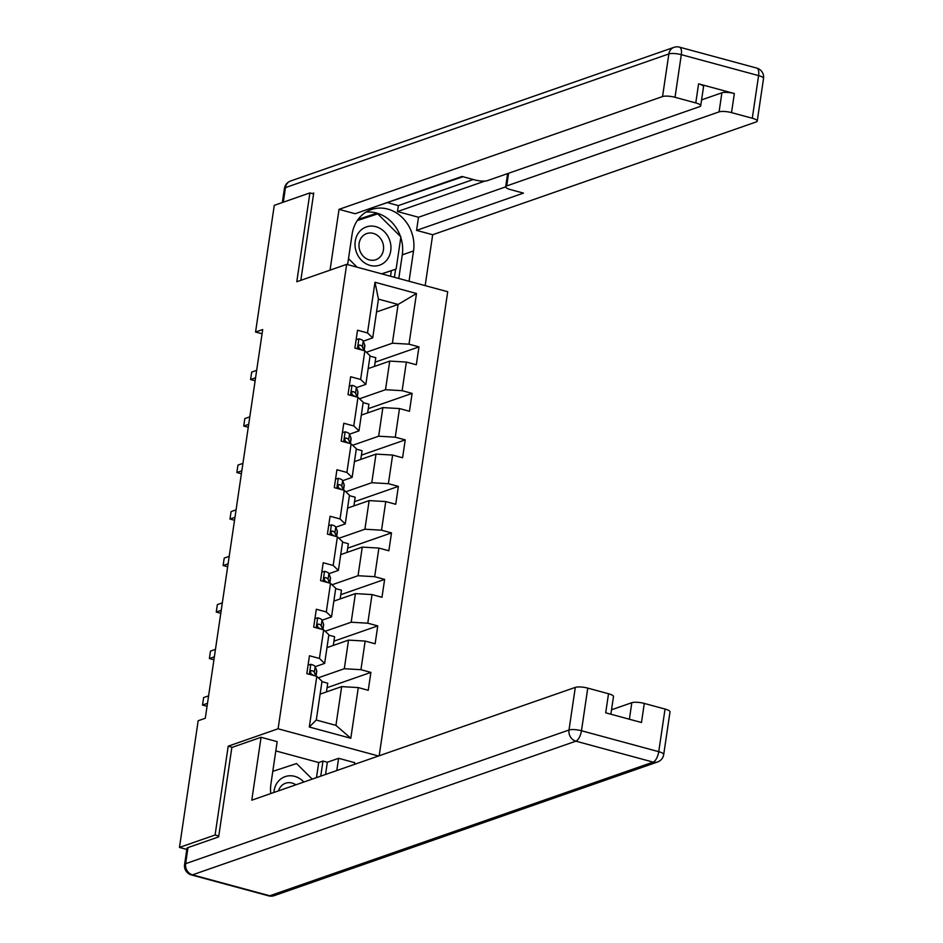 <?xml version="1.0" encoding="UTF-8"?>
<svg xmlns="http://www.w3.org/2000/svg" width="943" height="943" viewBox="0 0 943 943"><rect width="100%" height="100%" fill="white"/><g stroke="black" fill="none" stroke-linecap="round" stroke-linejoin="round"><path stroke-width="1.41" d="M379.18 755.767L447.701 291.729L346.67 264.358L278.091 728.786L378.508 756.003M376.54 311.968L398.099 304.459L378.438 299.131L372.721 337.877L367.499 332.938L357.527 330.227L354.886 348.12L364.858 350.82L360.627 379.44L350.666 376.74L348.026 394.622L357.986 397.321L353.766 425.941L343.794 423.242L341.154 441.124L351.126 443.823L346.894 472.443L336.934 469.744L334.293 487.625L344.254 490.325L340.034 518.945L330.062 516.245L327.421 534.127L337.394 536.826L333.162 565.446L323.201 562.747L320.561 580.629L330.521 583.328L326.302 611.948L316.329 609.249L313.689 627.13L323.649 629.83L319.429 658.45L309.457 655.75L306.817 673.632L316.789 676.331L309.304 727.018L350.808 738.263L335.944 725.367L341.672 686.61L320.113 694.131M367.499 332.938L374.984 282.252L416.488 293.509L409.003 344.183L418.963 346.883L375.137 362.159M350.808 738.263L358.293 687.588L368.253 690.288L370.894 672.394L360.933 669.695L365.153 641.075L375.125 643.786L377.766 625.893L367.794 623.193L372.025 594.573L381.986 597.284L384.638 579.391L374.666 576.692L378.897 548.072L388.858 550.771L391.498 532.889L381.538 530.19L385.758 501.57L395.73 504.269L398.37 486.388L388.398 483.688L392.63 455.068L402.59 457.768L405.231 439.886L395.27 437.187L399.49 408.567L409.462 411.266L412.103 393.384L402.131 390.685L406.362 362.065L416.323 364.764L418.963 346.883M232.355 747.304L228.206 746.172L215.087 835.003L179.465 847.427L198.171 720.735L205.291 718.26L262.696 329.543L255.565 332.03L262.071 333.787M364.858 350.82L370.08 355.77L365.849 384.379L356.419 387.667M368.183 368.607L389.742 361.098L385.51 389.707L359.519 398.771M365.849 384.379L360.627 379.44M406.362 362.065L389.742 361.098M402.131 390.685L385.51 389.707M357.986 397.321L363.208 402.272L358.988 430.88L349.547 434.181M361.31 415.109L382.87 407.6L378.65 436.208L352.658 445.273M358.988 430.88L353.766 425.941M399.49 408.567L382.87 407.6M395.27 437.187L378.65 436.208M351.126 443.823L356.348 448.774L352.116 477.382L342.674 480.682M354.45 461.61L375.998 454.102L371.778 482.71L345.786 491.774M352.116 477.382L346.894 472.443M392.63 455.068L375.998 454.102M388.398 483.688L371.778 482.71M344.254 490.325L349.476 495.275L345.256 523.895L335.814 527.184M347.578 508.112L369.137 500.603L364.906 529.223L338.914 538.276M345.256 523.895L340.034 518.945M385.758 501.57L369.137 500.603M381.538 530.19L364.906 529.223M337.394 536.826L342.615 541.777L338.384 570.397L328.942 573.686M340.718 554.614L362.265 547.105L358.045 575.725L332.054 584.778M338.384 570.397L333.162 565.446M378.897 548.072L362.265 547.105M374.666 576.692L358.045 575.725M330.521 583.328L335.743 588.279L331.512 616.899L322.082 620.188M333.846 601.127L355.405 593.607L351.173 622.227L325.182 631.28M331.512 616.899L326.302 611.948M372.025 594.573L355.405 593.607M367.794 623.193L351.173 622.227M323.649 629.83L328.871 634.78L324.651 663.4L315.21 666.689M326.985 647.629L348.533 640.108L344.313 668.728L318.321 677.781M324.651 663.4L319.429 658.45M365.153 641.075L348.533 640.108M360.933 669.695L344.313 668.728M316.789 676.331L322.011 681.282L316.282 720.039L309.304 727.018M358.293 687.588L341.672 686.61M215.087 835.003L218.776 836.005M179.465 847.427L186.82 849.419M313.595 193.916L309.905 192.914L274.272 205.338L255.565 332.03M309.905 192.914L296.786 281.745L346.67 264.358M228.206 746.172L278.091 728.786M316.282 720.039L335.944 725.367M372.721 337.877L363.279 341.166M366.391 352.269L392.382 343.205L398.099 304.459L416.488 293.509M378.438 299.131L374.984 282.252M409.003 344.183L392.382 343.205M326.443 691.914L327.728 683.215L321.952 681.659M370.894 672.394L327.068 687.683M333.315 645.413L334.6 636.714L328.824 635.158M377.766 625.893L333.94 641.181M340.175 598.911L341.46 590.212L335.684 588.644M384.638 579.391L340.8 594.679M347.048 552.409L348.332 543.71L342.557 542.142M391.498 532.889L347.672 548.166M353.908 505.908L355.193 497.209L349.417 495.641M398.37 486.388L354.533 501.664M360.78 459.406L362.065 450.707L356.289 449.139M405.231 439.886L361.405 455.163M367.64 412.904L368.925 404.205L363.161 402.637M412.103 393.384L368.277 408.661M374.512 366.403L375.797 357.703L370.021 356.136M308.09 665.074L310.942 664.344A8.239 2.051 8.4 0 1 315.162 666.536L316.648 670.556A23.799 5.929 8.4 0 1 316.754 671.381L316.046 676.143M207.495 703.313L202.521 705.046L203.629 697.596L208.603 695.863M315.752 676.06L314.325 672.206A8.239 2.051 -171.6 0 0 311.98 670.626L311.214 670.614M310.294 671.675A4.196 1.049 8.4 0 1 310.341 671.758L311.202 674.068M310.553 671.121L311.98 670.626C309.941 671.168 309.764 672.359 311.461 674.198A8.239 2.051 8.4 0 1 313.606 675.471M202.521 705.046L207.059 706.283M303.823 782.042A20.227 17.681 70.8 0 0 277.867 781.877A20.227 17.681 70.8 0 0 273.894 792.474M295.866 784.812A13.85 12.106 70.8 0 0 285.564 783.244A13.85 12.106 70.8 0 0 280.578 786.839A13.85 12.106 70.8 0 0 278.468 790.882M272.786 771.362L296.562 763.547L312.216 779.107M359.035 232.19A20.227 17.681 70.8 0 0 361.629 260.421A20.227 17.681 70.8 0 0 386.925 259.903A20.227 17.681 70.8 0 0 384.331 231.672A20.227 17.681 70.8 0 0 359.035 232.19M361.747 237.153A13.85 12.106 70.8 0 0 361.369 253.785A13.85 12.106 70.8 0 0 375.856 259.714A13.85 12.106 70.8 0 0 380.831 256.119A13.85 12.106 70.8 0 0 381.208 239.498A13.85 12.106 70.8 0 0 366.733 233.569A13.85 12.106 70.8 0 0 361.747 237.153M357.267 220.591L377.73 213.861L400.881 236.882L396.131 269.061L381.821 273.883M396.131 269.061L381.632 273.824M357.114 267.187L348.497 258.63M316.483 777.621L318.71 762.533L322.989 761.036L327.351 762.227L338.608 758.302L354.721 762.663L354.474 764.384M338.608 758.302L336.804 770.537M187.999 847.58L185.63 863.682A9.336 2.322 -171.6 0 0 184.58 864.542L186.962 848.441A9.336 2.322 8.4 0 1 187.999 847.58L218.646 836.901L231.848 747.469L261.07 737.285L277.171 741.646L270.924 783.987A34.997 30.612 70.8 0 0 270.759 793.57M261.07 737.285L251.781 800.183L575.301 687.388A9.336 2.322 8.4 0 1 587.772 688.119L608.518 693.742A9.336 2.322 8.4 0 1 613.48 696.594L610.875 714.216M318.71 762.533L275.804 750.911M629.382 719.238L631.822 702.7A9.336 2.322 8.4 0 1 644.293 703.431L665.039 709.053A9.336 2.322 8.4 0 1 670.001 711.906L663.707 754.541A9.336 2.322 -171.6 0 0 658.744 751.689L665.039 709.053M608.518 693.742L605.701 712.814L641.476 722.515L644.293 703.431M631.822 702.7L611.535 709.784M327.351 762.227L325.547 774.462M320.75 776.136L322.989 761.036M347.625 264.606L352.093 234.3A34.997 30.612 70.8 0 1 371.294 209.57A34.997 30.612 70.8 0 1 402.272 217.55A34.997 30.612 70.8 0 1 413.529 250.944L409.05 281.262M425.163 285.623L432.684 234.736L416.57 230.375L523.459 193.115L510.623 189.637A9.336 2.322 -171.6 0 1 505.672 186.773A9.336 2.322 -171.6 0 1 506.709 185.924L719.073 111.887L721.89 92.803A9.336 2.322 8.4 0 1 734.349 93.534L698.586 83.844A9.336 2.322 8.4 0 1 703.537 86.697L700.72 105.769A9.336 2.322 -171.6 0 0 695.769 102.917L675.011 97.294A9.336 2.322 -171.6 0 0 662.552 96.563L668.846 53.94L285.458 187.61L283.301 202.191M388.103 202.816L398.359 205.598L397.486 211.562L418.503 217.255L416.57 230.375M377.153 206.057L462.978 176.718M700.72 105.769A9.336 2.322 -171.6 0 1 699.682 106.63L487.331 180.667A9.336 2.322 -171.6 0 1 474.859 179.936L462.023 176.459L355.134 213.731L339.02 209.358L662.552 96.563M330.05 270.146L339.02 209.358M432.684 234.736L756.203 121.942A9.336 2.322 -171.6 0 0 757.241 121.093A9.336 2.322 -171.6 0 0 752.29 118.24L731.532 112.618A9.336 2.322 -171.6 0 0 719.073 111.887M312.227 193.539L313.724 193.02L300.829 280.342M397.486 211.562L484.914 181.08M398.359 205.598L473.233 179.5M701.592 99.875L721.89 92.803M418.503 217.255L505.66 186.879M505.672 186.773L507.605 173.665A9.336 2.322 8.4 0 1 507.617 173.595M398.783 278.48L402.272 254.869A34.997 30.612 70.8 0 0 400.799 237.483M400.445 236.434A34.997 30.612 70.8 0 0 365.884 212.163M394.422 277.289L395.612 269.238M377.176 214.049L376.457 213.33L358.151 219.354M390.52 276.24L391.333 270.735M372.839 215.476L372.179 214.815L358.069 219.46M372.179 214.815L376.457 213.33M314.95 618.573L317.815 617.842A8.239 2.051 8.4 0 1 322.023 620.034L323.52 624.054A23.799 5.929 8.4 0 1 323.626 624.879L322.919 629.629M214.367 656.811L209.393 658.544L210.489 651.094L215.464 649.362M322.624 629.559L321.186 625.704A8.239 2.051 -171.6 0 0 318.852 624.125L318.086 624.113M317.166 625.174A4.196 1.049 8.4 0 1 317.202 625.256L318.062 627.566M317.426 624.62L318.852 624.125C316.801 624.655 316.624 625.857 318.321 627.696A8.239 2.051 8.4 0 1 320.467 628.969M209.393 658.544L213.931 659.782M321.822 572.071L324.687 571.34A8.239 2.051 8.4 0 1 328.895 573.533L330.392 577.552A23.799 5.929 8.4 0 1 330.486 578.377L329.791 583.128M221.228 610.31L216.253 612.042L217.362 604.593L222.336 602.86M329.496 583.057L328.058 579.202A8.239 2.051 -171.6 0 0 325.712 577.623L324.946 577.611M324.027 578.672A4.196 1.049 8.4 0 1 324.074 578.754L324.934 581.065M324.286 578.118L325.712 577.623C323.673 578.153 323.496 579.356 325.194 581.194A8.239 2.051 8.4 0 1 327.339 582.468M216.253 612.042L220.792 613.28M328.683 525.569L331.547 524.838A8.239 2.051 8.4 0 1 335.755 527.031L337.252 531.05A23.799 5.929 8.4 0 1 337.358 531.876L336.651 536.626M228.1 563.808L223.126 565.541L224.222 558.091L229.196 556.358M336.356 536.543L334.918 532.701A8.239 2.051 -171.6 0 0 332.584 531.121L331.818 531.109M330.899 532.17A4.196 1.049 8.4 0 1 330.934 532.241L331.795 534.563M331.158 531.616L332.584 531.121C330.533 531.652 330.368 532.842 332.054 534.693A8.239 2.051 8.4 0 1 334.199 535.966M223.126 565.541L227.664 566.767M335.555 479.056L338.419 478.337A8.239 2.051 8.4 0 1 342.627 480.529L344.124 484.549A23.799 5.929 8.4 0 1 344.219 485.374L343.523 490.124M234.972 517.306L229.998 519.039L231.094 511.589L236.068 509.857M343.228 490.042L341.79 486.199A8.239 2.051 -171.6 0 0 339.456 484.619L338.678 484.596M337.759 485.669A4.196 1.049 8.4 0 1 337.806 485.739L338.667 488.061M338.03 485.115L339.456 484.619C337.405 485.15 337.229 486.34 338.926 488.191A8.239 2.051 8.4 0 1 341.071 489.464M229.998 519.039L234.524 520.265M342.427 432.554L345.279 431.835A8.239 2.051 8.4 0 1 349.488 434.028L350.985 438.047A23.799 5.929 8.4 0 1 351.091 438.872L350.383 443.623M241.832 470.805L236.858 472.537L237.954 465.088L242.94 463.355M350.089 443.54L348.651 439.697A8.239 2.051 -171.6 0 0 346.317 438.106L345.551 438.094M344.631 439.167A4.196 1.049 8.4 0 1 344.666 439.238L345.539 441.56M344.89 438.613L346.317 438.106C344.278 438.648 344.101 439.839 345.786 441.689A8.239 2.051 8.4 0 1 347.943 442.962M236.858 472.537L241.396 473.763M349.287 386.052L352.152 385.333A8.239 2.051 8.4 0 1 356.36 387.526L357.857 391.534A23.799 5.929 8.4 0 1 357.951 392.371L357.256 397.121M248.704 424.303L243.73 426.036L244.826 418.586L249.801 416.853M356.961 397.038L355.523 393.184A8.239 2.051 -171.6 0 0 353.189 391.604L352.423 391.593M351.503 392.665A4.196 1.049 8.4 0 1 351.539 392.736L352.399 395.058M351.763 392.111L353.189 391.604C351.138 392.147 350.961 393.337 352.658 395.188A8.239 2.051 8.4 0 1 354.804 396.461M243.73 426.036L248.268 427.262M356.159 339.551L359.012 338.832A8.239 2.051 8.4 0 1 363.22 341.024L364.717 345.032A23.799 5.929 8.4 0 1 364.823 345.869L364.116 350.619M255.565 377.801L250.59 379.534L251.698 372.084L256.673 370.34M363.821 350.537L362.395 346.682A8.239 2.051 -171.6 0 0 360.049 345.103L359.283 345.091M358.364 346.152A4.196 1.049 8.4 0 1 358.411 346.234L359.271 348.556M358.623 345.598L360.049 345.103C358.01 345.645 357.833 346.835 359.519 348.686A8.239 2.051 8.4 0 1 361.676 349.959M250.59 379.534L255.129 380.76M310.801 664.379L309.339 674.316M316.648 670.556L315.834 676.084M315.162 666.536L314.325 672.206M184.58 864.542A9.336 9.336 0 0 0 191.37 874.915A9.336 3.89 105.2 0 0 192.502 874.845A9.336 8.157 -109.2 0 1 185.63 863.682L569.006 730.012A9.336 8.157 -109.2 0 0 575.878 741.174L192.502 874.845L269.769 895.779L653.157 762.121L575.878 741.174A9.336 3.89 -74.8 0 0 581.477 730.742L658.744 751.689A9.336 3.89 105.2 0 1 653.157 762.121A9.336 8.157 -109.2 0 0 657.542 761.991A9.336 9.336 0 0 0 663.707 754.541M587.772 688.119L581.477 730.742A9.336 2.322 -171.6 0 0 569.006 730.012L575.301 687.388M274.165 895.65A9.336 8.157 -109.2 0 1 269.769 895.779A9.336 3.89 -74.8 0 1 268.649 895.85A9.336 9.336 0 0 0 274.165 895.65L657.542 761.991M695.769 102.917L698.586 83.844M734.349 93.534L731.532 112.618M752.29 118.24L758.585 75.605L681.306 54.67L675.011 97.294M508.583 173.253L506.709 185.924M402.272 254.869L413.529 250.944M758.585 75.605A9.336 2.322 8.4 0 1 763.535 78.458A9.336 9.336 0 0 0 756.746 68.085A9.336 3.89 105.2 0 1 758.585 75.605M681.306 54.67A9.336 3.89 -74.8 0 0 679.479 47.15A9.336 9.336 0 0 0 673.962 47.35A9.336 8.157 -109.2 0 0 668.846 53.94A9.336 2.322 8.4 0 1 681.306 54.67M282.334 202.521L284.421 188.459A9.336 2.322 8.4 0 1 285.458 187.61A9.336 8.157 -109.2 0 1 290.574 181.009L673.962 47.35M317.673 617.877L316.2 627.814M323.52 624.054L322.706 629.57M322.023 620.034L321.186 625.704M324.533 571.375L323.072 581.312M330.392 577.552L329.567 583.069M328.895 573.533L328.058 579.202M331.406 524.874L329.932 534.811M337.252 531.05L336.439 536.567M335.755 527.031L334.918 532.701M338.266 478.372L336.804 488.309M344.124 484.549L343.299 490.065M342.627 480.529L341.79 486.199M345.138 431.87L343.665 441.807M350.985 438.047L350.171 443.564M349.488 434.028L348.651 439.697M351.998 385.369L350.537 395.306M357.857 391.534L357.043 397.062M356.36 387.526L355.523 393.184M358.87 338.867L357.397 348.804M364.717 345.032L363.904 350.56M363.22 341.024L362.395 346.682M191.37 874.915L268.649 895.85M757.241 121.093L763.535 78.458M756.746 68.085L679.479 47.15M290.574 181.009A9.336 9.336 0 0 0 284.421 188.459"/></g></svg>

